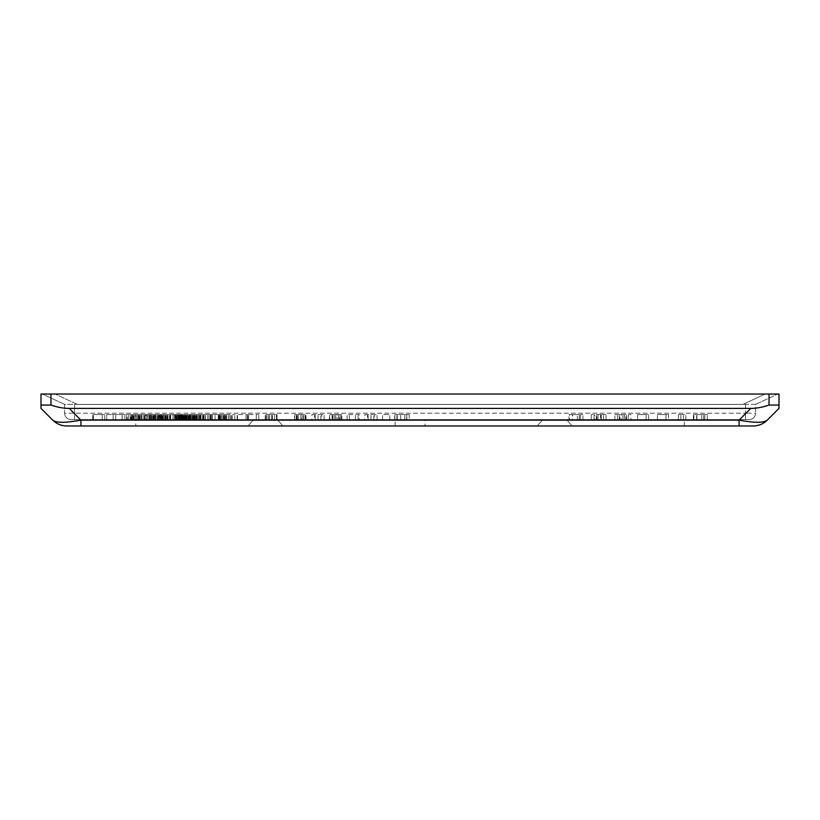 <?xml version="1.0" encoding="UTF-8"?>
<svg xmlns="http://www.w3.org/2000/svg" width="820" height="820" viewBox="0 0 820 820"><rect width="100%" height="100%" fill="white"/><g stroke="black" fill="none" stroke-linecap="round" stroke-linejoin="round"><path stroke-width="0.61" stroke-dasharray="4.1 3.07" d="M425.037 425.959L684.341 425.959L425.037 425.959L425.037 419.573L684.341 419.573L425.037 419.573M135.823 425.959L395.117 425.959L135.823 425.959L135.823 419.573L395.117 419.573L135.823 419.573M248.081 425.959L253.021 420.27L277.918 420.27L253.021 420.27L253.021 419.573L277.918 419.573L253.021 419.573L277.918 419.573L253.021 419.573L253.021 420.27L277.918 420.27L253.021 420.27L248.081 425.959L282.869 425.959L248.081 425.959M537.295 425.959L542.245 420.27L567.132 420.27L542.245 420.27L542.245 419.573L567.132 419.573L542.245 419.573L567.132 419.573L542.245 419.573L542.245 420.27L567.132 420.27L542.245 420.27L537.295 425.959L572.083 425.959L537.295 425.959M579.279 414.592L568.977 414.592L582.948 414.592L579.279 414.592L579.279 419.573L572.544 419.573L572.544 414.592M580.396 419.573L580.396 414.592L580.396 419.573L580.396 414.592L580.396 419.573L582.948 419.573L582.948 414.592L582.948 419.573L580.396 419.573M572.544 419.573L569.449 419.573L569.449 414.592M569.449 419.573L577.372 419.573L577.372 414.592M577.372 419.573L568.977 419.573L568.977 414.592M568.977 419.573L572.288 419.573L572.288 414.592M572.288 419.573L579.279 419.573M668.525 414.592L657.425 414.592L668.525 414.592L668.525 419.573L668.525 414.592M657.425 419.573L657.425 414.592L657.425 419.573L668.525 419.573L665.973 419.573L665.973 414.592L665.973 419.573L657.425 419.573M704.78 419.573L704.78 414.592L707.332 414.592L693.361 414.592L704.78 414.592L704.78 419.573L707.332 419.573L704.78 419.573L704.78 414.592L704.78 419.573L693.361 419.573L704.78 419.573M707.332 419.573L707.332 414.592L707.332 419.573M703.662 419.573L703.662 414.592M696.672 419.573L696.672 414.592M693.361 419.573L693.361 414.592M701.756 419.573L701.756 414.592M693.833 419.573L693.833 414.592M696.928 419.573L696.928 414.592M621.304 414.592L630.898 414.592L614.846 414.592L621.304 414.592L621.304 419.573L614.846 419.573L614.846 414.592M619.971 414.592L625.885 414.592L619.971 414.592L619.971 419.573L625.885 419.573L625.885 414.592M622.933 419.573L622.933 414.592M625.885 419.573L619.971 419.573M614.846 419.573L628.315 419.573L628.315 414.592M626.582 419.573L626.582 414.592M628.315 419.573L630.898 419.573L630.898 414.592M630.898 419.573L624.44 419.573L624.44 414.592M624.44 419.573L621.304 419.573M617.532 419.573L617.532 414.592M619.274 419.573L619.274 414.592M678.417 419.573L678.417 414.592L685.838 414.592L678.417 414.592L680.856 414.592L678.417 414.592L678.417 419.573L685.838 419.573L678.417 419.573L678.417 414.592L678.417 419.573L680.856 419.573L678.417 419.573M685.838 419.573L685.838 414.592L685.838 419.573L683.398 419.573L685.838 419.573L685.838 414.592L685.838 419.573M683.398 419.573L683.398 414.592L683.398 419.573M680.856 419.573L680.856 414.592L680.856 419.573M600.568 414.592L591.22 414.592L606.031 414.592L600.568 414.592L600.568 419.573L603.489 419.573L603.489 414.592L596.714 414.592L603.489 414.592L603.489 419.573L597.79 419.573L597.79 414.592M597.79 419.573L596.714 419.573L596.714 414.592M596.714 419.573L606.031 419.573L594.059 419.573L594.059 414.592M594.059 419.573L598.026 419.573L598.026 414.592M598.026 419.573L591.22 419.573L591.22 414.592M591.22 419.573L594.52 419.573L594.52 414.592M594.52 419.573L600.568 419.573M597.923 419.573L597.923 414.592M603.489 419.573L603.489 414.592L603.489 419.573M606.031 419.573L606.031 414.592L606.031 419.573M637.581 414.592L648.671 414.592L637.581 414.592L637.581 419.573L648.671 419.573L637.581 419.573L637.581 414.592M646.129 419.573L646.129 414.592L646.129 419.573M648.671 419.573L648.671 414.592L648.671 419.573M745.575 419.573L74.589 419.573L749.162 419.573L745.575 419.573L745.575 413.188L745.575 419.573M71.002 419.573L74.589 419.573L71.002 419.573A6.386 6.386 0 0 1 64.616 413.188L64.616 404.342L74.589 404.342A44.567 29.92 25.1 0 0 77.285 404.414A44.567 29.92 25.1 0 1 74.589 404.342L64.616 404.342L64.616 413.188L745.575 413.188L64.616 413.188A6.386 6.386 0 0 0 71.002 419.573A6.386 6.386 0 0 1 64.616 413.188M132.235 419.573L144.504 419.573L132.235 419.573L132.235 414.592L144.504 414.592L131.487 414.592L141.716 414.592L132.235 414.592L132.235 419.573M406.577 419.573L394.707 419.573L409.231 419.573L394.707 419.573L406.577 419.573L406.577 414.592L400.631 414.592L406.577 414.592M367.442 419.573L377.087 419.573L367.442 419.573L367.442 414.592L368.129 414.592L367.442 414.592M382.581 419.573L389.828 419.573L382.581 419.573L382.581 414.592L389.828 414.592L382.581 414.592L382.581 419.573M359.232 419.573L347.085 419.573L359.232 419.573L359.232 414.592L347.085 414.592L359.232 414.592L359.232 419.573M329.917 419.573L341.909 419.573L329.917 419.573L329.917 414.592L335.677 414.592L329.917 414.592M314.511 419.573L324.146 419.573L314.511 419.573L314.511 414.592L315.188 414.592L314.511 414.592M276.617 419.573L265.208 419.573L277.027 419.573L268.611 419.573L276.617 419.573L276.617 414.592L266.008 414.592L276.617 414.592L276.617 419.573M301.391 419.573L294.564 419.573L305.973 419.573L297.168 419.573L301.391 419.573L301.391 414.592L297.168 414.592L305.973 414.592L294.564 414.592L301.391 414.592M218.991 419.573L231.271 419.573L218.991 419.573L218.991 414.592L231.271 414.592L218.243 414.592L228.472 414.592L218.991 414.592L218.991 419.573M256.291 419.573L247.384 419.573L256.291 419.573L247.753 419.573L256.291 419.573L256.291 414.592L247.384 414.592L258.833 414.592L256.291 414.592L256.291 419.573M189.389 419.573L179.508 419.573L194.33 419.573L189.389 419.573L189.389 414.592L179.508 414.592L180.421 414.592L179.559 414.592L179.559 419.573L182.491 419.573L168.038 419.573L187.278 419.573L175.408 419.573L180.421 419.573L179.539 419.573L179.539 414.592L189.389 414.592M201.033 419.573L212.38 419.573L200.398 419.573L209.838 419.573L201.033 419.573L201.033 414.592L209.838 414.592L201.033 414.592L201.033 419.573M150.265 419.573L161.612 419.573L149.629 419.573L159.07 419.573L150.265 419.573L150.265 414.592L159.07 414.592L150.265 414.592L150.265 419.573M189.502 419.573L193.889 419.573L189.502 419.573L189.502 414.592L193.889 414.592L189.502 414.592L189.502 419.573M145.222 419.573L133.65 419.573L145.222 419.573L145.222 414.592L138.037 414.592L145.222 414.592L145.222 419.573M196.677 419.573L207.849 419.573L196.677 419.573L196.677 414.592L207.849 414.592L196.677 414.592L196.677 419.573M158.383 419.573L148.01 419.573L158.383 419.573L158.383 414.592L148.01 414.592L158.383 414.592L158.383 419.573M173.143 419.573L161.181 419.573L173.143 419.573L173.143 414.592L161.181 414.592L173.143 414.592L173.143 419.573M130.841 419.573L210.617 419.573L130.841 419.573L130.841 414.592L210.617 414.592L130.841 414.592M146.042 419.573L157.665 419.573L141.624 419.573L146.042 419.573L146.042 414.592L141.624 414.592L157.665 414.592L146.042 414.592M172.969 419.573L185.207 419.573L172.969 419.573L172.969 414.592L179.078 414.592L179.436 419.573L179.436 414.592L172.969 414.592M198.85 419.573L187.442 419.573L205.42 419.573L195.058 419.573L205.277 419.573L198.84 419.573L198.85 414.592L205.277 414.592L195.058 414.592L205.42 414.592L185.002 414.592L199.25 414.592L187.442 414.592L198.85 414.592L198.85 419.573L198.84 414.592M102.203 419.573L92.762 419.573L104.745 419.573L92.762 419.573L102.203 419.573L93.398 419.573L102.203 419.573L102.203 414.592L92.762 414.592L104.745 414.592L92.762 414.592L102.203 414.592L102.203 419.573M106.702 419.573L122.088 419.573L106.702 419.573L106.702 414.592L122.088 414.592L106.702 414.592L106.702 419.573M135.669 419.573L149.281 419.573L122.2 419.573L135.669 419.573L135.669 414.592L122.2 414.592L149.281 414.592L135.669 414.592M187.267 419.573L175.91 419.573L189.809 419.573L187.267 419.573L187.267 414.592L168.038 414.592L182.378 414.592L179.559 414.592L181.056 414.592L181.056 419.573L180.308 419.573L180.308 414.592L179.539 414.592L179.508 419.573L180.338 419.573L180.308 414.592L181.056 414.592L181.056 419.573L180.421 419.573L181.056 419.573L181.056 414.592L178.114 414.592L178.616 419.573L178.114 414.592L187.278 414.592L187.278 419.573M163.805 419.573L151.7 419.573L163.805 419.573L163.805 414.592L149.629 414.592L163.805 414.592L163.805 419.573M211.488 419.573L221.974 419.573L211.488 419.573L211.488 414.592L221.974 414.592L211.488 414.592M246.031 419.573L237.123 419.573L246.031 419.573L237.492 419.573L246.031 419.573L246.031 414.592L237.123 414.592L248.573 414.592L246.031 414.592L246.031 419.573M223.747 419.573L234.838 419.573L223.747 419.573L223.747 414.592L234.838 414.592L223.747 414.592L223.747 419.573M170.673 419.573L159.029 419.573L170.673 419.573L170.673 414.592L159.029 414.592L170.673 414.592L170.673 419.573M147.805 419.573L210.617 419.573L140.169 419.573L147.805 419.573L147.805 414.592L147.805 419.573M174.465 419.573L195.416 419.573L174.465 419.573L174.465 414.592L195.416 414.592L174.465 414.592L174.465 419.573M153.043 419.573L166.993 419.573L145.171 419.573L156.886 419.573L153.043 419.573L153.043 414.592L159.51 414.592L145.171 414.592L166.993 414.592L153.043 414.592L153.043 419.573L159.51 419.573L153.043 419.573M159.51 419.573L159.51 414.592L159.51 419.573M166.993 419.573L166.993 414.592L166.993 419.573M151.147 419.573L151.147 414.592M156.886 419.573L156.886 414.592M182.604 419.573L181.948 419.573L181.948 414.592L182.604 414.592L179.078 414.592L185.207 414.592L179.078 414.592L181.948 414.592L181.948 419.573L181.948 414.592L181.948 419.573L182.604 419.573L182.604 414.592M185.556 419.573L185.556 414.592M195.416 419.573L195.416 414.592M188.19 419.573L188.19 414.592M194.688 419.573L194.688 414.592M140.169 419.573L140.169 414.592L140.169 419.573M178.924 419.573L181.855 419.573L181.855 414.592L181.22 414.592L181.22 419.573L181.22 414.592L180.297 414.592L180.297 419.573L179.559 419.573L179.559 414.592L175.408 414.592L178.114 414.592L178.114 419.573L178.924 419.573L178.924 414.592M181.712 419.573L181.855 414.592L181.855 419.573L176.259 419.573L181.937 419.573L179.078 419.573L179.078 414.592L176.269 414.592L181.712 414.592L181.712 419.573M180.421 419.573L180.421 414.592L180.421 419.573M180.338 419.573L181.056 419.573L180.297 419.573L181.056 419.573L181.056 414.592L180.338 414.592M179.436 419.573L178.616 419.573M177.981 419.573L177.981 414.592L179.436 414.592M178.616 414.592L177.981 414.592M181.056 419.573L181.056 414.592L181.056 419.573M176.597 419.573L184.008 419.573L176.597 419.573L176.597 414.592L184.008 414.592L176.597 414.592M132.42 419.573L132.42 414.592M141.716 419.573L141.716 414.592M131.487 419.573L131.487 414.592M144.504 419.573L144.504 414.592L144.504 419.573M144.32 419.573L144.32 414.592L144.31 419.573M134.142 419.573L134.142 414.592M139.964 419.573L139.964 414.592M143.131 419.573L143.131 414.592M144.371 419.573L144.371 414.592M409.231 414.592L394.707 414.592L409.231 414.592L409.231 419.573M396.921 419.573L396.921 414.592M394.891 419.573L394.891 414.592L394.902 419.573M394.707 419.573L394.707 414.592L394.707 419.573M397.249 419.573L397.249 414.592L397.249 419.573M404.865 419.573L404.865 414.592M364.838 414.592L377.087 414.592L364.838 414.592L364.838 419.573M377.087 419.573L377.087 414.592M374.473 419.573L373.828 419.573L373.828 414.592L370.958 414.592L374.473 414.592L373.807 414.592L373.807 419.573L374.473 419.573L374.473 414.592M389.828 419.573L389.828 414.592L389.828 419.573M349.351 419.573L349.351 414.592M358.104 419.573L358.104 414.592M355.367 419.573L355.367 414.592M347.085 419.573L347.085 414.592L347.085 419.573M341.909 414.592L335.677 414.592L341.909 414.592L341.909 419.573M332.079 414.592L339.326 414.592L332.079 414.592L332.079 419.573L334.324 419.573L334.324 414.592M332.428 414.592L338.875 414.592L332.428 414.592L332.428 419.573L338.875 419.573L338.875 414.592M338.875 419.573L337.04 419.573L337.04 414.592M337.04 419.573L334.345 419.573L334.345 414.592M334.345 419.573L332.428 419.573M334.324 419.573L337.133 419.573L337.133 414.592M337.133 419.573L339.326 419.573L339.326 414.592M339.326 419.573L332.079 419.573M332.838 419.573L332.838 414.592L332.838 419.573M329.435 419.573L329.435 414.592M338.67 419.573L338.67 414.592L338.67 419.573M341.448 419.573L341.448 414.592M311.897 414.592L324.146 414.592L311.897 414.592L311.897 419.573M324.146 419.573L324.146 414.592M321.532 419.573L320.886 419.573L320.886 414.592L318.016 414.592L321.532 414.592L320.866 414.592L320.866 419.573L321.532 419.573L321.532 414.592M277.027 414.592L265.208 414.592L277.027 414.592L277.027 419.573L277.027 414.592M266.008 419.573L266.008 414.592M267.002 419.573L267.002 414.592M269.555 419.573L269.555 414.592L269.555 419.573M274.618 419.573L274.618 414.592L274.618 419.573M265.208 419.573L265.208 414.592L265.208 419.573M268.611 419.573L268.611 414.592M276.483 419.573L276.483 414.592M305.173 419.573L305.173 414.592L305.173 419.573M298.255 419.573L298.255 414.592M297.168 419.573L297.168 414.592M298.152 419.573L298.152 414.592M303.718 419.573L303.718 414.592M305.778 419.573L305.778 414.592M305.973 419.573L305.973 414.592L305.973 419.573M294.564 419.573L294.564 414.592M302.713 419.573L302.713 414.592L302.713 419.573M294.677 419.573L294.677 414.592L294.677 419.573M219.176 419.573L219.176 414.592M228.472 419.573L228.472 414.592M218.243 419.573L218.243 414.592M231.271 419.573L231.271 414.592L231.271 419.573M231.076 419.573L231.076 414.592M220.898 419.573L220.898 414.592M226.72 419.573L226.72 414.592M229.887 419.573L229.887 414.592M231.127 419.573L231.127 414.592M258.833 419.573L258.833 414.592L258.833 419.573M247.753 419.573L247.753 414.592L247.753 419.573M247.384 419.573L247.384 414.592L247.384 419.573M186.089 419.573L191.788 419.573L191.788 414.592L191.788 419.573L186.089 419.573L186.089 414.592M185.002 419.573L185.002 414.592M182.347 419.573L182.347 414.592M186.324 419.573L186.324 414.592M182.819 419.573L182.819 414.592M188.866 419.573L188.866 414.592M186.212 419.573L186.212 414.592M191.788 419.573L191.788 414.592L191.788 419.573M194.33 419.573L194.33 414.592L194.33 419.573M209.838 419.573L209.838 414.592L200.398 414.592L212.38 414.592L200.398 414.592L209.838 414.592L209.838 419.573M200.398 419.573L200.398 414.592L200.398 419.573M212.38 419.573L212.38 414.592L212.38 419.573M170.478 419.573L170.478 414.592M168.038 419.573L168.038 414.592L168.038 419.573M175.459 419.573L175.49 414.592M173.02 419.573L173.02 414.592L173.02 419.573M159.07 419.573L159.1 414.592M149.629 419.573L149.629 414.592L149.629 419.573M161.612 419.573L161.612 414.592L161.612 419.573M162.688 419.573L162.688 414.592M161.632 419.573L161.632 414.592M166.757 419.573L166.757 414.592L166.757 419.573M162.011 419.573L162.011 414.592M168.09 419.573L168.09 414.592M169.986 419.573L169.986 414.592M170.14 419.573L170.14 414.592L170.14 419.573M161.109 419.573L161.109 414.592M159.408 419.573L159.408 414.592M162.944 419.573L162.944 414.592L162.944 419.573M160.361 419.573L160.361 414.592M159.029 419.573L159.029 414.592M234.838 419.573L234.838 414.592L234.838 419.573M232.296 419.573L232.296 414.592L232.296 419.573M248.573 419.573L248.573 414.592L248.573 419.573M237.492 419.573L237.492 414.592L237.492 419.573M237.123 419.573L237.123 414.592L237.123 419.573M193.335 419.573L193.335 414.592M193.141 419.573L193.141 414.592L193.141 419.573M202.622 419.573L202.622 414.592M192.403 419.573L192.403 414.592M205.42 419.573L205.42 414.592L205.42 419.573M205.236 419.573L205.236 414.592L205.277 419.573M195.058 419.573L195.058 414.592M200.869 419.573L200.869 414.592M204.036 419.573L204.036 414.592M210.668 419.573L210.668 414.592L210.668 419.573M219.432 419.573L219.432 414.592L219.432 419.573M221.974 419.573L221.974 414.592L221.974 419.573M209.951 419.573L209.951 414.592M208.116 419.573L208.116 414.592L208.116 419.573M154.355 414.592L161.253 414.592L154.355 414.592L154.355 419.573L161.253 419.573L161.253 414.592L161.253 419.573L155.441 419.573L155.441 414.592M155.441 419.573L154.355 419.573M151.7 419.573L151.7 414.592M161.253 419.573L161.253 414.592L161.253 419.573M189.809 419.573L189.809 414.592L189.809 419.573M178.452 419.573L178.452 414.592L178.452 419.573M175.91 419.573L175.91 414.592L184.725 414.592L175.869 414.592L175.91 419.573L184.725 419.573L175.869 419.573L175.869 414.592M127.325 414.592L133.229 414.592L127.325 414.592L127.325 419.573L133.229 419.573L133.229 414.592L133.229 419.573L127.325 419.573M130.288 419.573L130.288 414.592M149.281 419.573L149.281 414.592L149.281 419.573M149.701 419.573L146.739 419.573L146.729 414.592L152.653 414.592L146.739 414.592L146.729 419.573L149.701 419.573L149.701 414.592M138.18 419.573L138.18 414.592L138.18 419.573M131.794 419.573L131.794 414.592M128.658 419.573L128.658 414.592M122.2 419.573L122.2 414.592M124.886 419.573L124.886 414.592M126.629 419.573L126.629 414.592M133.937 419.573L133.937 414.592M113.119 419.573L113.119 414.592L113.119 419.573M122.088 419.573L122.088 414.592L122.088 419.573M115.671 419.573L115.671 414.592L115.671 419.573M92.762 419.573L92.762 414.592L92.762 419.573M104.745 419.573L104.745 414.592L104.745 419.573M93.398 419.573L93.398 414.592L93.398 419.573M198.707 419.573L198.707 414.592M196.841 419.573L196.841 414.592L196.841 419.573M190.845 419.573L190.845 414.592M199.25 419.573L199.25 414.592L199.25 419.573M187.442 419.573L187.442 414.592L187.442 419.573M189.225 419.573L189.225 414.592M188.231 419.573L188.231 414.592M175.572 419.573L176.269 419.573L176.269 414.592L175.572 414.592L176.259 414.592L176.259 419.573L175.572 419.573L175.572 414.592M185.207 419.573L185.207 414.592M153.35 419.573L153.35 414.592M141.624 419.573L141.624 414.592M148.071 419.573L148.071 414.592M146.739 419.573L146.739 414.592M151.208 419.573L151.208 414.592M157.665 419.573L157.665 414.592M155.093 419.573L155.093 414.592M152.653 419.573L152.653 414.592M151.064 419.573L151.064 414.592L167.341 414.592L151.064 414.592L151.064 419.573L167.341 419.573L167.341 414.592L167.341 419.573L159.921 419.573L159.921 414.592L159.921 419.573L151.064 419.573M193.889 419.573L193.889 414.592L193.889 419.573M138.037 419.573L138.037 414.592L133.65 414.592L138.037 414.592L138.037 419.573L141.235 419.573L141.235 414.592L139.8 414.592L141.235 414.592L141.235 419.573L138.037 419.573L138.037 414.592L138.037 419.573M133.65 419.573L133.65 414.592L133.65 419.573M182.962 419.573L182.962 414.592L182.962 419.573M175.408 419.573L175.408 414.592L175.408 419.573M179.559 419.573L179.559 414.592M182.378 414.592L182.409 419.573L182.378 414.592M184.725 414.592L184.725 419.573M182.891 419.573L182.891 414.592L190.312 414.592L170.293 414.592L182.891 414.592L182.891 419.573L177.714 419.573L177.714 414.592L177.714 419.573L170.293 419.573L170.293 414.592L170.293 419.573L190.312 419.573L190.312 414.592L190.312 419.573L182.891 419.573M207.849 419.573L207.849 414.592L207.849 419.573M203.462 419.573L203.462 414.592L203.462 419.573M148.01 419.573L148.01 414.592L154.396 414.592L148.01 414.592L154.396 414.592L148.01 414.592L148.01 419.573M154.396 419.573L154.396 414.592L154.396 419.573M161.181 419.573L161.181 414.592L161.181 419.573M164.769 419.573L164.769 414.592L164.769 419.573M169.555 419.573L169.555 414.592L169.555 419.573M138.221 414.592L138.221 419.573L203.237 419.573L138.221 419.573L138.221 414.592L203.237 414.592L138.221 414.592M210.617 414.592L210.617 419.573L210.617 414.592M753.191 425.959L739.086 425.959L739.086 420.117C754.256 422.997 763.656 422.997 767.294 420.117L779 408.401M739.086 425.959L80.913 425.959L80.913 420.117L739.086 420.117L750.792 408.401A69.095 39.893 135 0 0 769.027 405.059L779 405.059L779 394.041L50.973 394.041L50.973 405.059A69.095 39.893 45 0 0 69.208 408.401L750.792 408.401M80.913 425.959L66.809 425.959M41 408.401L52.706 420.117C56.344 422.997 65.743 422.997 80.913 420.117L69.208 408.401M50.973 394.041L41 394.041L41 405.059L50.973 405.059M765.05 394.041L55.114 394.041L765.05 394.041L742.869 404.414L77.285 404.414L742.869 404.414A44.567 29.92 154.9 0 0 745.575 404.342L755.548 404.342L755.548 413.188L755.548 404.342L745.575 404.342A44.567 29.92 154.9 0 1 742.869 404.414L765.05 394.041M42.435 394.041L55.114 394.041L42.435 394.041L64.616 404.414L42.435 394.041M749.162 419.573A6.386 6.386 0 0 0 755.548 413.188L745.575 413.188L755.548 413.188A6.386 6.386 0 0 1 749.162 419.573A6.386 6.386 0 0 0 755.548 413.188M755.548 404.414L777.719 394.041L755.548 404.414M601.255 419.573L601.255 414.592M596.232 419.573L596.232 414.592M601.101 419.573L601.101 414.592M600.957 419.573L600.957 414.592M180.297 419.573L180.297 414.592M137.76 419.573L137.76 414.592M139.215 419.573L139.215 414.592M135.29 419.573L135.29 414.592M138.406 419.573L138.406 414.592M136.499 419.573L136.499 414.592M137.924 419.573L137.924 414.592M404.803 419.573L404.803 414.592M400.631 419.573L400.631 414.592M400.662 419.573L400.662 414.592M406.822 419.573L406.822 414.592L406.833 419.573M397.064 419.573L397.064 414.592M370.958 419.573L370.958 414.592M368.129 419.573L368.129 414.592L368.149 419.573M335.646 419.573L335.646 414.592M335.677 419.573L335.677 414.592M340.269 419.573L340.269 414.592M318.016 419.573L318.016 414.592M315.188 419.573L315.188 414.592L315.208 419.573M271.717 419.573L271.717 414.592M272.394 419.573L272.394 414.592M271.902 419.573L271.902 414.592M300.909 419.573L300.909 414.592M300.96 419.573L300.96 414.592M296.256 419.573L296.256 414.592M296.532 419.573L296.532 414.592M300.971 419.573L300.971 414.592M224.516 419.573L224.516 414.592M225.971 419.573L225.971 414.592M222.046 419.573L222.046 414.592M219.985 419.573L219.985 414.592M224.977 419.573L224.977 414.592M225.172 419.573L225.172 414.592M223.255 419.573L223.255 414.592M224.69 419.573L224.69 414.592M189.553 419.573L189.553 414.592M184.52 419.573L184.52 414.592M189.256 419.573L189.256 414.592M165.599 419.573L165.599 414.592M162.79 419.573L162.79 414.592M165.671 419.573L165.671 414.592M165.906 419.573L165.906 414.592M163.016 419.573L163.016 414.592M165.343 419.573L165.343 414.592M165.148 419.573L165.148 414.592M160.72 419.573L160.72 414.592M165.435 419.573L165.435 414.592M198.665 419.573L198.665 414.592M200.131 419.573L200.131 414.592M196.205 419.573L196.205 414.592M194.135 419.573L194.135 414.592L194.135 419.573M199.137 419.573L199.137 414.592M199.321 419.573L199.321 414.592M197.415 419.573L197.415 414.592M215.055 419.573L215.055 414.592L215.055 419.573M218.612 419.573L218.612 414.592M220.149 419.573L220.149 414.592M159.521 419.573L159.521 414.592M158.988 419.573L158.988 414.592M153.975 419.573L153.975 414.592M153.371 419.573L153.371 414.592M159.152 419.573L159.152 414.592M155.738 419.573L155.738 414.592M194.627 419.573L194.627 414.592M193.94 419.573L193.94 414.592M181.937 419.573L181.937 414.592L181.948 419.573M179.078 419.573L179.078 414.592L179.078 419.573M139.8 419.573L139.8 414.592L139.8 419.573M186.581 419.573L186.581 414.592M182.532 419.573L182.532 414.592M182.255 419.573L182.255 414.592M179.764 419.573L179.764 414.592M180.871 419.573L180.871 414.592M184.746 419.573L184.746 414.592M186.263 419.573L186.263 414.592M186.96 419.573L186.96 414.592L186.97 419.573M186.458 419.573L186.458 414.592M185.679 419.573L185.679 414.592M183.577 419.573L183.577 414.592M181.63 419.573L181.63 414.592M179.252 419.573L179.252 414.592M176.843 419.573L176.843 414.592M175.777 419.573L175.777 414.592M179.867 419.573L179.867 414.592M181.179 419.573L181.179 414.592M181.876 419.573L181.876 414.592M181.773 419.573L181.773 414.592M177.622 419.573L177.622 414.592M175.941 419.573L175.941 414.592M175.254 419.573L175.254 414.592M177.807 419.573L177.807 414.592M180.461 419.573L180.461 414.592M184.131 419.573L184.131 414.592M180.103 419.573L180.103 414.592M769.027 405.059L769.027 394.041M74.589 419.573L74.589 404.342L74.589 419.573M745.575 404.342L745.575 413.188L745.575 404.342M77.285 404.414L55.114 394.041L77.285 404.414M684.341 425.959L684.341 419.573M395.117 425.959L395.117 419.573M277.918 420.27L282.869 425.959L277.918 420.27M567.132 420.27L572.083 425.959L567.132 420.27M145.171 419.573L145.171 414.592M200.644 419.573L200.644 414.592M179.734 419.573L179.734 414.592M182.491 419.573L182.491 414.592M175.172 419.573L175.172 414.592M184.008 419.573L184.008 414.592M178.719 419.573L178.719 414.592M203.237 419.573L203.237 414.592"/><path stroke-width="1.23" d="M80.913 425.959L739.086 425.959L739.086 420.117L80.913 420.117C65.743 422.997 56.344 422.997 52.706 420.117A19.947 19.947 0 0 0 66.809 425.959L80.913 425.959L80.913 420.117L69.208 408.401A69.095 39.893 45 0 1 50.973 405.059L41 405.059L41 408.401L41 394.041L769.027 394.041L769.027 405.059A69.095 39.893 135 0 1 750.792 408.401L69.208 408.401M739.086 425.959L753.191 425.959A19.947 19.947 0 0 0 767.294 420.117C763.656 422.997 754.256 422.997 739.086 420.117L750.792 408.401M753.191 425.959A19.947 19.947 0 0 0 767.294 420.117L779 408.401L779 405.059L769.027 405.059M66.809 425.959A19.947 19.947 0 0 1 52.706 420.117L41 408.401M769.027 394.041L779 394.041L779 408.401M50.973 405.059L50.973 394.041"/></g></svg>
